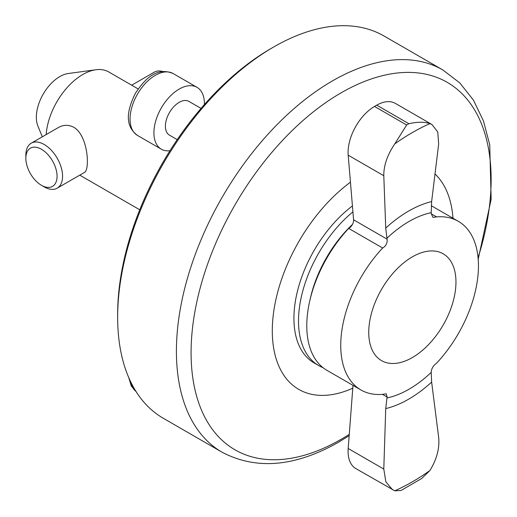 <?xml version="1.0" encoding="UTF-8"?>
<svg xmlns="http://www.w3.org/2000/svg" width="517" height="517" viewBox="0 0 517 517"><rect width="100%" height="100%" fill="white"/><g stroke="black" fill="none" stroke-linecap="round" stroke-linejoin="round"><path stroke-width="0.78" d="M431.249 213.831L436.555 216.894L432.981 217.431L431.243 213.721A733.216 460.208 -115.2 0 0 431.204 212.661L431.637 201.591L438.662 144.062L437.757 131.984L431.999 124.552L429.918 123.608C424.36 121.773 417.342 121.805 408.869 123.712L376.738 105.158A220.714 127.428 -60 0 0 374.521 106.437A37.651 21.74 120 0 0 348.199 155.184L353.576 219.809A6.495 3.748 120 0 1 348.671 228.411A97.377 56.217 120 0 0 326.944 370.334L360.911 389.947A97.377 56.217 -60 0 1 382.638 248.024L348.671 228.411M352.988 385.378L348.199 448.504A37.651 21.74 120 0 0 355.883 468.615L394.775 490.801L401.03 490.484L421.665 478.516L429.918 470.515C436.82 459.199 439.734 448.155 438.662 437.382L431.637 382.095L431.204 372.421A733.216 382.903 -124.3 0 0 431.243 371.581C431.753 368.123 433.524 365.332 436.555 363.218A97.377 56.217 -60 0 0 458.282 221.289A97.377 56.217 -60 0 0 436.555 216.894M431.999 124.552L395.369 103.4A37.651 21.74 120 0 0 376.738 105.158M382.638 248.024C385.953 246.066 387.453 243.119 387.136 239.184A733.216 382.903 55.7 0 0 386.949 238.214L385.734 228.094L383.795 175.735C383.685 165.518 387.343 154.906 394.775 143.894L406.653 124.991A220.714 127.428 -60 0 1 408.869 123.712M360.911 389.947A97.377 56.217 -60 0 0 382.638 394.342L386.231 393.818L387.136 397.05A733.216 460.208 64.8 0 1 386.949 397.974L385.734 408.598L383.795 469.061L385.85 481.799L392.513 489.761M57.193 188.175L84.355 172.497C89.939 170.597 88.523 136.133 73.918 127.337C68.587 124.616 63.41 124.681 58.389 127.525L31.227 143.203A25.966 14.993 60 0 1 44.21 144.489A25.966 14.993 60 0 1 61.174 167.372A25.966 14.993 60 0 1 57.193 188.175A25.966 14.993 60 0 1 44.21 186.889L41.457 185.299A22.069 12.744 60 0 1 25.85 158.267A22.069 12.744 60 0 1 41.457 149.258A22.069 12.744 60 0 1 57.064 176.291A22.069 12.744 60 0 1 41.457 185.299M25.85 158.267L25.85 155.087A25.966 14.993 60 0 1 31.227 143.203M42.31 136.805L37.89 126.006A33.191 19.161 -60 0 1 43.221 94.094A33.191 19.161 -60 0 1 68.192 73.524L95.871 69.75A51.933 29.986 -60 0 1 108.738 71.953L138.168 88.943M46.168 134.575A51.933 29.986 -60 0 1 95.871 69.75M131.686 85.202L154.247 72.18A25.966 14.993 60 0 1 162.849 71.546M412.353 357.564A61.672 35.608 -60 0 1 395.279 363.399A61.672 35.608 -60 0 1 381.714 289.068A61.672 35.608 -60 0 1 452.692 264.794A61.672 35.608 -60 0 1 412.353 357.564M177.228 139.622L169.427 135.124A19.478 11.245 -60 0 1 169.427 112.635A19.478 11.245 -60 0 1 188.905 101.39L201.048 108.402M169.964 150.718A35.705 20.615 -60 0 1 161.31 149.18A35.705 20.615 -60 0 1 161.31 107.95A35.705 20.615 -60 0 1 197.016 87.334A35.705 20.615 -60 0 1 204.402 104.544M222.123 452.239L163.366 418.318A220.714 127.428 -60 0 1 117.656 317.283L117.656 314.097A216.823 125.179 -60 0 1 270.966 48.553L273.719 46.963A220.714 127.428 -60 0 1 384.079 36.028L442.836 69.95A220.714 127.428 -60 0 0 222.123 197.378A220.714 127.428 -60 0 0 222.123 452.239C256.497 470.263 295.446 466.832 338.971 441.951L349.169 435.676M117.656 317.283A220.714 127.428 -60 0 1 273.719 46.963M352.775 388.209A127.97 73.886 -60 0 1 272.297 332.179A127.97 73.886 -60 0 1 350.448 182.191M435.01 173.951A127.97 73.886 -60 0 1 452.982 218.226M322.983 367.645A97.377 56.217 -60 0 1 318.679 365.564L314.09 362.915A97.377 56.217 -60 0 1 297.359 291.556A97.377 56.217 -60 0 1 352.426 205.96M318.679 365.564A97.377 56.217 -60 0 1 301.327 296.861A97.377 56.217 -60 0 1 352.911 211.847M310.2 299.026A90.882 52.469 -60 0 1 352.452 224.443M394.775 143.894A213.883 123.485 -60 0 1 429.918 123.608M383.795 469.061L348.199 448.504M387.136 397.05L382.477 394.355M386.949 238.214A102.715 59.3 -60 0 1 431.204 212.661M385.734 228.094A115.201 66.512 -60 0 1 431.637 201.591M383.795 175.735L348.199 155.184M387.136 239.184L353.576 219.809M406.653 124.991L374.521 106.437M431.204 372.421A102.715 59.3 -60 0 1 386.949 397.974M431.637 382.095A115.201 66.512 -60 0 1 385.734 408.598M429.918 470.515A213.883 123.485 -60 0 1 394.775 490.801M161.31 149.18L137.444 135.396A35.705 20.615 -60 0 1 137.444 94.172A35.705 20.615 -60 0 1 173.15 73.556L197.016 87.334M136.016 391.485A35.705 20.615 -60 0 1 130.536 381.54M349.272 434.345A212.17 122.497 -60 0 1 341.104 439.314A212.17 122.497 -60 0 1 192.55 327.642A212.17 122.497 -60 0 1 382.606 75.637A212.17 122.497 -60 0 1 478.07 257.712M431.275 205.695L458.282 221.289M79.754 175.153L139.752 209.792M137.444 135.396C123.673 125.095 127.647 108.887 135.448 93.234C145.077 78.494 157.213 66.745 173.15 73.556M136.055 391.55L131.279 386.012L128.727 377.552M478.199 259.185L491.15 199.284L489.728 144.754L483.453 120.933L473.449 100.13L459.807 82.927L442.836 69.95"/></g></svg>
